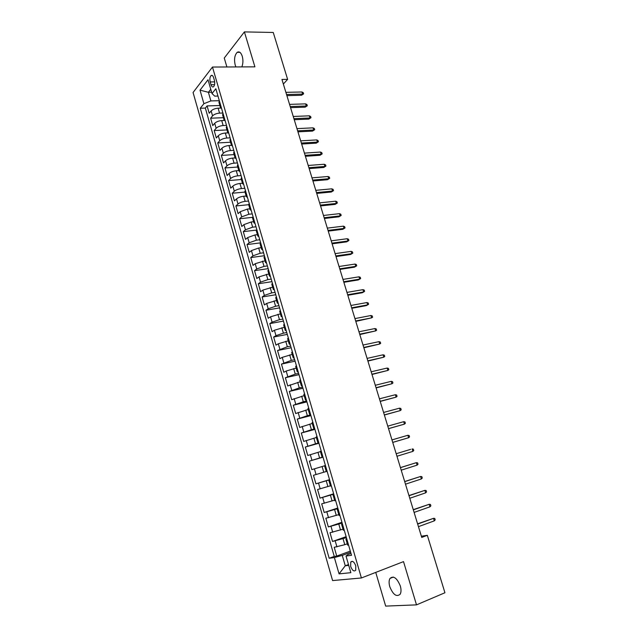 <?xml version="1.0" encoding="UTF-8"?>
<svg xmlns="http://www.w3.org/2000/svg" width="638" height="638" viewBox="0 0 638 638"><rect width="100%" height="100%" fill="white"/><g stroke="black" fill="none" stroke-linecap="round" stroke-linejoin="round"><path stroke-width="0.96" d="M400.313 585.963C396.98 577.972 393.542 575.452 390.001 578.411C388.877 580.413 388.805 583.18 389.786 586.713C393.08 594.72 396.533 597.232 400.138 594.257C401.238 592.255 401.294 589.488 400.313 585.963M241.826 66.91C243.118 63.68 243.261 60.124 242.257 56.248C240.941 52.452 239.242 51.152 237.176 52.348C234.609 55.139 233.947 59.382 235.199 65.076L235.924 66.934M355.781 565.866C354.154 561.783 352.471 560.499 350.748 562.014L350.669 566.44C352.288 570.524 353.97 571.808 355.709 570.284L355.781 565.866M375.742 572.398L385.671 606.1L416.502 604.864L444.933 592.75L427.332 535.314L421.359 536.199M193.067 92.51L332.597 580.572L361.403 577.972L212.478 67.038L193.067 92.51M212.478 67.038L254.905 66.854L244.402 31.9L224.265 58.034L226.897 66.974M221.139 108.093L218.116 108.189C215.054 108.444 212.725 109.361 211.138 110.94L209.208 113.277L207.087 105.916L219.871 105.525M222.901 113.014L219.552 113.133C216.489 113.397 214.153 114.314 212.566 115.877L210.628 118.197L223.412 117.703M210.628 118.197L212.757 125.598L214.711 123.309C216.306 121.762 218.643 120.853 221.713 120.574L224.48 120.462M227.933 132.895L225.326 133.023C222.255 133.318 219.911 134.227 218.3 135.742L216.322 137.983L214.185 130.543L226.969 129.945M231.474 145.392L228.954 145.536C225.884 145.855 223.531 146.756 221.904 148.239L219.911 150.432L217.757 142.952L230.541 142.242M235.103 157.945L232.607 158.112C229.528 158.455 227.168 159.348 225.525 160.8L223.515 162.945L221.346 155.425L234.138 154.603M238.771 170.569L236.275 170.761C233.197 171.12 230.828 172.013 229.17 173.432L227.136 175.522L224.959 167.961L237.751 167.028M242.464 183.258L239.96 183.465C236.881 183.856 234.505 184.741 232.83 186.129L230.773 188.162L228.587 180.57L241.379 179.525M246.172 196.01L243.668 196.241C240.59 196.648 238.205 197.533 236.515 198.889L234.433 200.866L232.24 193.234L245.024 192.078M249.897 208.825L247.392 209.081L240.215 211.712L238.11 213.642L235.9 205.97L248.692 204.694M253.645 221.713L251.141 221.992L243.939 224.608L241.81 226.482L239.593 218.77L252.457 217.367M257.409 234.672L254.905 234.975L247.68 237.567L245.526 239.386L243.293 231.634L256.58 230.071M261.189 247.688L258.693 248.015L251.436 250.598L249.267 252.361L247.018 244.569L260.663 242.839M265.001 260.782L255.216 263.701L253.023 265.408L250.766 257.569L264.411 255.71M268.821 273.941L259.02 276.868L256.795 278.519L254.53 270.64L268.175 268.654M272.673 287.172L262.84 290.107L260.591 291.694L258.31 283.782L271.955 281.661M276.533 300.474L266.676 303.417L264.411 304.948L262.114 296.989L275.76 294.74M280.425 313.848L270.536 316.799L268.247 318.266L265.942 310.267L279.58 307.883M284.333 327.294L274.42 330.245L272.107 331.664L269.786 323.618L283.424 321.097M288.256 340.804L278.32 343.77L275.983 345.126L273.654 337.039L287.291 334.384M292.212 354.393L282.243 357.368L279.883 358.66L277.538 350.533L291.175 347.742M296.184 368.062L286.191 371.037L283.798 372.273L281.446 364.099L295.083 361.164M300.171 381.795L287.738 385.95L285.369 377.736L299.007 374.666M304.19 395.608L291.702 399.707L289.325 391.445L302.954 388.231M308.226 409.492L295.681 413.536L293.289 405.234L306.926 401.876M312.285 423.449L299.693 427.444L297.284 419.094L310.913 415.593M316.36 437.493L303.712 441.424L301.296 433.027L314.925 429.382M320.467 451.608L307.763 455.484L305.331 447.039L318.952 443.25M324.59 465.796L311.838 469.616L309.39 461.122L323.011 457.183M326.249 471.498L313.465 475.294L315.93 483.827L329.543 479.648M330.404 485.797L317.572 489.537L320.045 498.118L333.65 493.78M334.583 500.176L321.696 503.853L324.184 512.489L337.789 508M338.794 514.643L325.843 518.255L328.339 526.932L341.944 522.291M343.021 529.181L330.013 532.738L332.526 541.463L346.123 536.662M283.352 84.041L287.626 79.375L281.948 79.447L421.734 537.419L427.332 535.314M210.197 81.943L211.003 84.702C211.68 86.72 212.542 87.39 213.578 86.704C214.743 85.293 215.014 83.179 214.392 80.372L213.586 77.597C212.901 75.587 212.047 74.925 211.026 75.595C209.854 77.015 209.575 79.128 210.197 81.943L214.679 81.879M351.012 553.465L347.806 554.645L346.019 556.033L351.546 555.299L215.843 88.738L212.007 93.547L214.751 96.139L217.973 96.059M346.019 556.033L350.844 572.685L339.065 573.881L334.376 557.564L329.176 558.258L200.268 108.237L203.905 103.691L200.013 90.149L208.012 79.774L212.007 93.547M346.41 537.651L332.526 541.463M347.271 543.807L344.775 544.7L343.069 538.831M342.167 523.064L328.339 526.932M337.957 508.566L324.184 512.489M333.762 494.147L320.045 498.118M329.591 479.808L315.93 483.827M322.964 457.023L319.614 457.996L317.971 452.318M318.848 442.892L315.507 443.825L313.864 438.17M314.765 428.832L311.416 429.725L309.781 424.11M310.698 414.852L307.349 415.705L305.73 410.122M306.647 400.943L303.297 401.765L301.686 396.206M302.627 387.106L299.278 387.896L297.675 382.369M298.624 373.35L295.274 374.107L293.679 368.604M294.644 359.673L291.295 360.39L289.708 354.919M290.689 346.059L287.339 346.745L285.76 341.306M286.749 332.526L283.4 333.172L281.829 327.765M282.833 319.064L279.484 319.678L277.921 314.295M278.942 305.666L275.584 306.248L274.037 300.897M275.066 292.348L271.716 292.898L270.169 287.571M271.214 279.093L267.856 279.611L266.325 274.316M267.378 265.918L264.02 266.397L262.497 261.133M263.566 252.808L260.208 253.254L258.693 248.015M259.77 239.76L256.42 240.183L254.905 234.975M255.998 226.793L252.64 227.176L251.141 221.992M252.241 213.882L248.892 214.24L247.392 209.081M248.509 201.042L245.159 201.369L243.668 196.241M244.793 188.274L241.443 188.569L239.96 183.465M241.1 175.57L237.743 175.833L236.275 170.761M237.424 162.929L234.066 163.161L232.607 158.112M233.763 150.353L230.414 150.56L228.954 145.536M230.127 137.848L226.777 138.023L225.326 133.023M226.506 125.399L223.156 125.542L221.713 120.574M207.087 105.916L205.34 108.077L334.248 556.408L336.736 556.073L350.326 551.112M344.775 544.7L334.208 547.3L336.736 556.073M309.39 461.122L319.614 457.996M305.331 447.039L315.507 443.825M301.296 433.027L311.416 429.725M297.284 419.094L307.349 415.705M293.289 405.234L303.297 401.765M289.325 391.445L299.278 387.896M285.369 377.736L295.274 374.107M281.446 364.099L291.295 360.39M277.538 350.533L287.339 346.745M273.654 337.039L275.975 335.644L283.4 333.172M269.786 323.618L272.091 322.166L279.484 319.678M265.942 310.267L268.215 308.76L275.584 306.248M262.114 296.989L264.371 295.418L271.716 292.898M258.31 283.782L260.543 282.156L267.856 279.611M254.53 270.64L256.731 268.957L264.02 266.397M250.766 257.569L252.943 255.83L260.208 253.254M247.018 244.569L249.179 242.775L256.42 240.183M243.293 231.634L245.431 229.784L252.64 227.176M239.593 218.77L241.706 216.864L248.892 214.24M235.9 205.97L237.99 204.008C239.689 202.669 242.073 201.791 245.159 201.369M232.24 193.234L234.305 191.225C235.98 189.845 238.365 188.968 241.443 188.569M228.587 180.57L230.637 178.504C232.296 177.093 234.672 176.208 237.743 175.833M224.959 167.961L226.984 165.848C228.635 164.405 230.996 163.511 234.066 163.161M221.346 155.425L223.348 153.256C224.983 151.788 227.343 150.887 230.414 150.56M217.757 142.952L219.735 140.735C221.354 139.228 223.707 138.326 226.777 138.023M214.185 130.543L216.138 128.27C217.749 126.739 220.086 125.83 223.156 125.542M220.852 105.948L220.381 107.288L221.514 108.245M219.384 100.924L218.946 102.343M223.045 113.508L222.59 114.888M225.158 120.773L224.034 119.864L224.52 118.556M226.729 126.157L226.259 127.504M228.827 133.382L227.71 132.505L228.205 131.237M230.422 138.877L229.943 140.185M232.511 146.046L231.403 145.209L231.913 143.981M234.146 151.661L233.644 152.929M236.212 158.782L235.119 157.985L235.637 156.788M237.878 164.508L237.368 165.736M239.936 171.582L238.851 170.825L239.386 169.668M241.642 177.428L241.116 178.616M243.684 184.446L242.599 183.736L243.15 182.612M245.415 190.419L244.88 191.567M247.44 197.389L246.372 196.711L246.93 195.627M249.211 203.474L248.661 204.583M251.228 210.388L250.168 209.758L250.742 208.714M253.031 216.601L252.465 217.67M255.033 223.467L253.98 222.877L254.562 221.872M256.875 229.8L256.293 230.828M258.853 236.61L257.816 236.06L258.414 235.095M260.727 243.062L260.137 244.051M262.696 249.825L261.668 249.322L262.282 248.389M264.611 256.404L264.004 257.353M266.556 263.111L265.544 262.649L266.166 261.763M268.51 269.818L267.888 270.719M270.448 276.461L269.435 276.055L270.073 275.201M274.348 289.891L273.351 289.524L273.981 288.735L272.41 283.32L271.796 284.165M276.374 296.853L275.72 297.675M278.28 303.393L277.291 303.074L277.961 302.3M282.227 316.966L281.246 316.687L281.932 315.962L280.313 310.507L279.675 311.264M284.325 324.192L283.647 324.925M286.191 330.612L285.234 330.38L285.928 329.694M288.336 337.973L287.634 338.666M290.186 344.337L289.229 344.153L289.947 343.507L288.312 337.988M292.363 351.833L291.646 352.447L293.257 357.998L293.982 357.392M296.415 365.765L295.689 366.364M298.233 372.01L297.3 371.922L298.042 371.356L296.391 365.781M300.49 379.777L299.748 380.328M302.292 385.958L301.375 385.918L302.133 385.4M304.589 393.861L303.832 394.364M306.368 399.978L305.466 399.986L306.24 399.516M308.712 408.025L307.931 408.487L309.574 414.142L310.363 413.719M312.851 422.268L312.054 422.675L313.713 428.377L314.518 427.994M318.665 442.357L316.99 436.607L316.209 436.958L317.876 442.684L318.697 442.349M321.209 451.002L320.38 451.313L322.054 457.071L322.892 456.784M325.42 465.485L324.575 465.748L326.265 471.546L327.119 471.299M330.492 486.092L331.329 485.909L329.631 480.063L328.801 480.27L329.639 479.975M333.921 494.697L333.044 494.865L333.865 494.522M334.743 500.726L335.628 500.583M338.204 509.435L337.311 509.555L338.124 509.148M339.025 515.44L339.926 515.352M342.518 524.245L341.601 524.316L342.407 523.862M343.324 530.234L344.249 530.194M347.646 545.115L348.555 545.139L346.817 539.15L345.924 539.174L346.705 538.663M211.625 92.223L208.387 92.295L210.883 100.924L203.905 103.691M219.32 100.7L210.883 100.924M244.402 31.9L273.255 32.474L287.626 79.375M416.502 604.864L403.519 561.615L361.403 577.972M210.771 89.28L208.387 92.295L200.013 90.149M348.492 564.566L345.262 565.77L348.723 565.372M350.677 552.309L342.263 555.387L345.262 565.77L339.065 573.881M205.34 108.077L200.268 108.237M294.198 358.133L293.257 357.998M310.475 414.086L309.574 414.142M314.598 428.265L313.713 428.377M318.745 442.525L317.876 442.684M322.916 456.864L322.054 457.071M334.248 556.408L329.176 558.258M334.376 557.564L342.263 555.387M286.893 95.636L301.487 95.277L302.603 94.121L286.542 94.504M301.949 91.984L303.273 92.685L303.64 93.866L302.603 94.121L301.949 91.984L285.888 92.343M303.64 93.866L301.487 95.277M290.553 107.647L305.155 107.16L306.28 106.028L290.218 106.546M305.618 103.874L306.942 104.56L307.309 105.756L306.28 106.028L305.618 103.874L289.556 104.377M307.309 105.756L305.155 107.16M294.238 119.713L308.832 119.099L309.972 117.99L293.919 118.652M309.31 115.829L310.626 116.499L310.993 117.703L309.972 117.99L309.31 115.829L293.249 116.467M310.993 117.703L308.832 119.099M297.938 131.843L312.532 131.101L313.681 130.016L297.627 130.822M313.019 127.847L314.335 128.501L314.701 129.705L313.681 130.016L313.019 127.847L296.957 128.629M314.701 129.705L312.532 131.101M301.662 144.036L316.249 143.159L317.413 142.099L301.359 143.048M316.743 139.921L318.059 140.559L318.426 141.772L317.413 142.099L316.743 139.921L300.689 140.838M318.426 141.772L316.249 143.159M305.403 156.286L319.989 155.281L321.161 154.244L305.116 155.337M320.483 152.051L321.799 152.673L322.174 153.894L321.161 154.244L320.483 152.051L304.438 153.12M322.174 153.894L319.989 155.281M309.159 168.599L323.745 167.467L324.925 166.454L308.88 167.69M324.248 164.253L325.563 164.859L325.938 166.079L324.925 166.454L324.248 164.253L308.202 165.465M325.938 166.079L323.745 167.467M312.939 180.977L327.517 179.709L328.714 178.72L312.676 180.107M328.028 176.503L329.344 177.101L329.718 178.321L328.714 178.72L328.028 176.503L311.99 177.866M329.718 178.321L327.517 179.709M316.735 193.418L331.313 192.014L332.518 191.049L316.48 192.58M331.832 188.824L333.14 189.398L333.522 190.634L332.518 191.049L331.832 188.824L315.794 190.331M333.522 190.634L331.313 192.014M320.555 205.922L335.125 204.383L336.346 203.442L320.308 205.125M335.652 201.201L336.96 201.767L337.342 203.004L336.346 203.442L335.652 201.201L319.622 202.86M337.342 203.004L335.125 204.383M324.391 218.491L338.953 216.808L340.19 215.891L324.16 217.733M339.496 213.65L340.796 214.193L341.178 215.437L340.19 215.891L339.496 213.65L323.466 215.461M341.178 215.437L338.953 216.808M328.243 231.115L342.805 229.305L344.049 228.412L328.028 230.406M343.356 226.155L344.656 226.681L345.038 227.933L344.049 228.412L343.356 226.155L327.326 228.117M345.038 227.933L342.805 229.305M332.119 243.812L346.681 241.858L347.933 240.997L331.912 243.142M347.231 238.724L348.531 239.234L348.922 240.494L347.933 240.997L347.231 238.724L331.21 240.845M348.922 240.494L346.681 241.858M336.011 256.58L350.573 254.482L351.833 253.637L335.819 255.942M351.131 251.356L352.423 251.851L352.814 253.119L351.833 253.637L351.131 251.356L335.117 253.637M352.814 253.119L350.573 254.482M339.926 269.403L354.481 267.163L355.757 266.349L339.751 268.813M355.047 264.06L356.347 264.531L356.738 265.807L355.757 266.349L355.047 264.06L339.041 266.493M356.738 265.807L354.481 267.163M343.866 282.299L358.412 279.915L359.704 279.125L343.699 281.749M358.987 276.82L360.279 277.283L360.677 278.559L359.704 279.125L358.987 276.82L342.981 279.412M360.677 278.559L358.412 279.915M347.822 295.258L362.36 292.73L363.66 291.973L347.662 294.748M362.95 289.652L364.234 290.091L364.633 291.375L363.66 291.973L362.95 289.652L346.952 292.403M351.801 308.29L366.332 305.61L367.647 304.876L351.658 307.819M366.93 302.548L368.214 302.97L368.612 304.262L367.647 304.876L366.93 302.548L350.932 305.466M355.797 321.385L371.651 317.852L355.669 320.962M370.925 315.515L372.209 315.914L372.616 317.214L371.651 317.852L370.925 315.515L354.943 318.593M359.816 334.551L375.678 330.899L359.696 334.168M374.953 328.546L376.229 328.929L376.635 330.237L375.678 330.899L374.953 328.546L358.971 331.784M363.851 347.79L379.722 344.01L363.748 347.447M378.996 341.641L380.272 342.008L380.679 343.324L379.722 344.01L378.996 341.641L363.022 345.054M367.919 361.092L383.789 357.184L367.823 360.797M383.055 354.808L384.331 355.159L384.738 356.475L383.789 357.184L383.055 354.808L367.089 358.389M371.994 374.466L387.88 370.431L371.922 374.219M387.138 368.046L388.414 368.373L388.821 369.697L387.88 370.431L387.138 368.046L371.18 371.794M376.101 387.912L391.987 383.749L376.037 387.705M391.246 381.349L392.514 381.66L392.928 382.991L391.987 383.749L391.246 381.349L375.296 385.272M380.224 401.43L396.118 397.139L380.176 401.27M395.377 394.723L396.637 395.01L397.051 396.35L396.118 397.139L395.377 394.723L379.435 398.822M384.371 415.019L400.273 410.593L384.339 414.899M399.524 408.168L400.784 408.44L401.198 409.787L400.273 410.593L399.524 408.168L383.59 412.443M388.542 428.68L404.444 424.126L388.526 428.608M403.695 421.686L404.955 421.933L405.369 423.289L404.444 424.126L403.695 421.686L387.768 426.136M392.737 442.413L408.639 437.724L392.729 442.389M407.889 435.268L409.141 435.507L409.564 436.863L408.639 437.724L407.889 435.268L391.971 439.909M412.866 451.393L413.775 450.508L413.352 449.144L412.1 448.929L412.866 451.393L396.956 456.25M410.649 449.351L396.19 453.73L410.649 449.351M417.1 465.142L418.018 464.233L417.595 462.853L416.343 462.662L417.1 465.142L401.214 470.174M400.441 467.662L416.343 462.662L400.425 467.598M421.367 478.963L422.276 478.021L421.846 476.642L420.601 476.466L421.367 478.963L405.489 484.178M404.715 481.658L420.601 476.466L404.675 481.538M425.658 492.855L426.559 491.89L426.128 490.502L424.884 490.351L425.658 492.855L409.787 498.262M409.006 495.726L424.884 490.351L408.958 495.559M429.964 506.819L430.865 505.83L430.435 504.435L429.191 504.299L429.964 506.819L414.102 512.418M413.328 509.866L429.191 504.299L413.257 509.65M434.303 520.863L435.188 519.85L434.757 518.439L433.521 518.335L434.303 520.863L418.448 526.653M417.667 524.085L433.521 518.335L417.587 523.822M340.525 530.05L338.826 524.213M336.298 515.48L334.615 509.674M332.095 500.99L330.412 495.216M327.908 486.579L326.241 480.837M323.753 472.248L322.094 466.537M219.552 113.133L218.116 108.189M212.566 115.877L211.138 110.94M336.928 546.886L335.237 541.024M332.709 532.259L331.026 526.43M328.506 517.705L326.839 511.907M324.335 503.238L322.668 497.473M320.18 488.844L318.529 483.11M316.049 474.536L314.406 468.834M311.942 460.301L310.307 454.631M307.859 446.153L306.232 440.507M303.8 432.07L302.181 426.463M299.756 418.073L298.153 412.491M295.745 404.149L294.142 398.598M291.749 390.296L290.154 384.778M287.77 376.524L286.191 371.037M283.822 362.831L282.243 357.368M279.891 349.201L278.32 343.77M275.975 335.644L274.42 330.245M272.091 322.166L270.536 316.799M268.215 308.76L266.676 303.417M264.371 295.418L262.84 290.107M260.543 282.156L259.02 276.868M256.731 268.957L255.216 263.701M252.943 255.83L251.436 250.598M249.179 242.775L247.68 237.567M245.431 229.784L243.939 224.608M241.706 216.864L240.215 211.712M237.99 204.008L236.515 198.889M234.305 191.225L232.83 186.129M230.637 178.504L229.17 173.432M226.984 165.848L225.525 160.8M223.348 153.256L221.904 148.239M219.735 140.735L218.3 135.742M216.138 128.27L214.711 123.309M220.828 105.972L219.368 100.948M224.496 118.588L223.029 113.532M228.181 131.261L226.705 126.18M231.889 144.005L230.406 138.901M235.613 156.812L234.122 151.684M239.362 169.692L237.862 164.532M243.126 182.635L241.619 177.452M246.906 195.651L245.391 190.435M250.718 208.738L249.195 203.49M254.538 221.888L253.007 216.617M258.39 235.111L256.851 229.816M262.258 248.413L260.703 243.086M266.142 261.779L264.587 256.42M270.049 275.217L268.486 269.834M277.937 302.316L276.35 296.877M285.904 329.71L284.301 324.208M293.959 357.408L292.34 351.849M302.101 385.416L300.466 379.785M306.208 399.532L304.565 393.877M310.339 413.727L308.68 408.041M314.486 428.002L312.827 422.284M322.86 456.792L321.185 451.01M327.087 471.307L325.396 465.493M335.604 500.591L333.889 494.705M339.894 515.352L338.172 509.435M344.217 530.202L342.486 524.253M214.567 84.647L211.003 84.702M393.367 577.071L390.001 578.411M239.944 52.364L237.176 52.348M352.503 561.36L350.748 562.014M220.381 107.288L218.922 102.271M224.034 119.864L222.574 114.824M227.71 132.505L226.235 127.441M231.403 145.209L229.927 140.121M235.119 157.985L233.628 152.865M238.851 170.825L237.352 165.681M242.599 183.736L241.1 178.56M246.372 196.711L244.864 191.512M250.168 209.758L248.645 204.535M253.98 222.877L252.449 217.622M257.816 236.06L256.277 230.781M261.668 249.322L260.121 244.011M265.544 262.649L263.988 257.313M269.435 276.055L267.872 270.679M273.351 289.524L271.788 284.125M277.291 303.074L275.712 297.643M281.246 316.687L279.667 311.232M285.234 330.38L283.639 324.901M289.229 344.153L287.626 338.634M297.3 371.922L295.681 366.34M301.375 385.918L299.74 380.304M305.466 399.986L303.824 394.348M330.492 486.1L328.801 480.27M334.751 500.734L333.044 494.865M339.025 515.448L337.311 509.555M343.324 530.25L341.601 524.316M347.654 545.131L345.924 539.174M212.43 75.579L211.026 75.595"/></g></svg>

